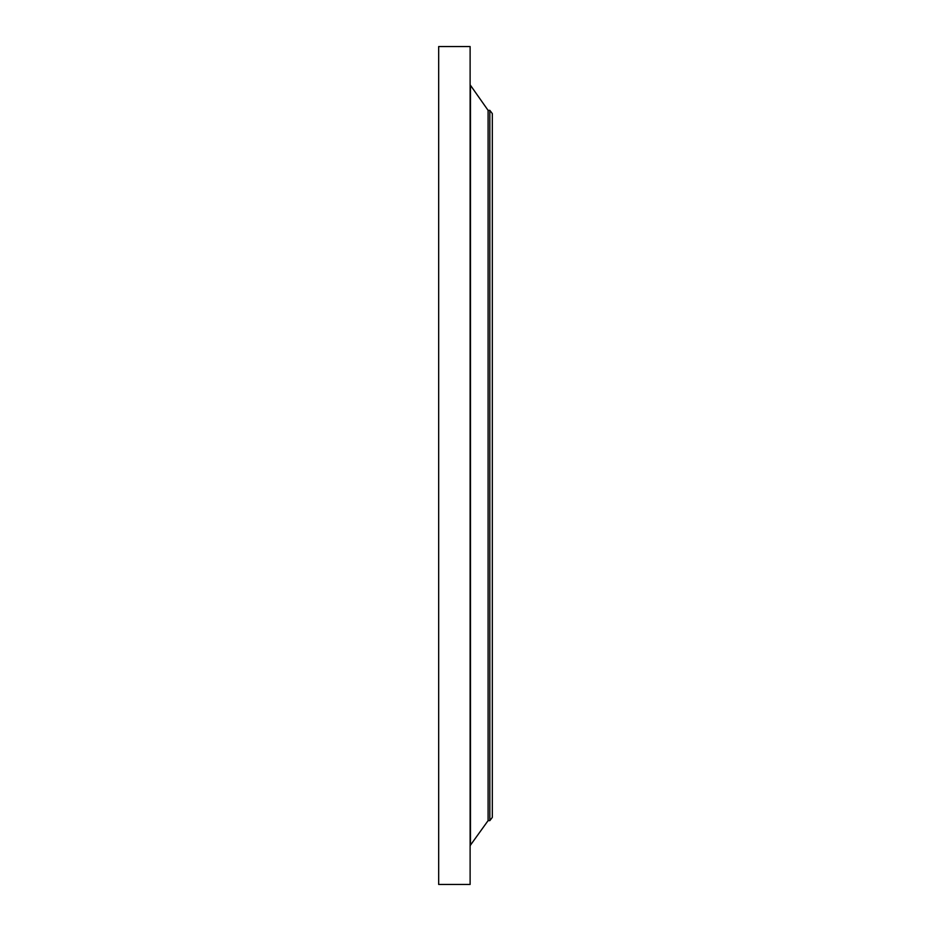<?xml version="1.0" encoding="UTF-8"?>
<svg xmlns="http://www.w3.org/2000/svg" width="931" height="931" viewBox="0 0 931 931"><rect width="100%" height="100%" fill="white"/><g stroke="black" fill="none" stroke-linecap="round" stroke-linejoin="round"><path stroke-width="1.4" d="M438.676 884.45L438.676 46.55L470.12 46.55L470.12 884.45L438.676 884.45M489.834 820.642L489.834 110.358L492.324 113.605L492.324 817.395L489.834 820.642L488.088 820.642L488.088 110.358L470.12 84.802M488.088 820.642L470.469 845.127L470.469 85.873M470.469 845.127L470.12 846.198M489.834 110.358L488.088 110.358"/></g></svg>
